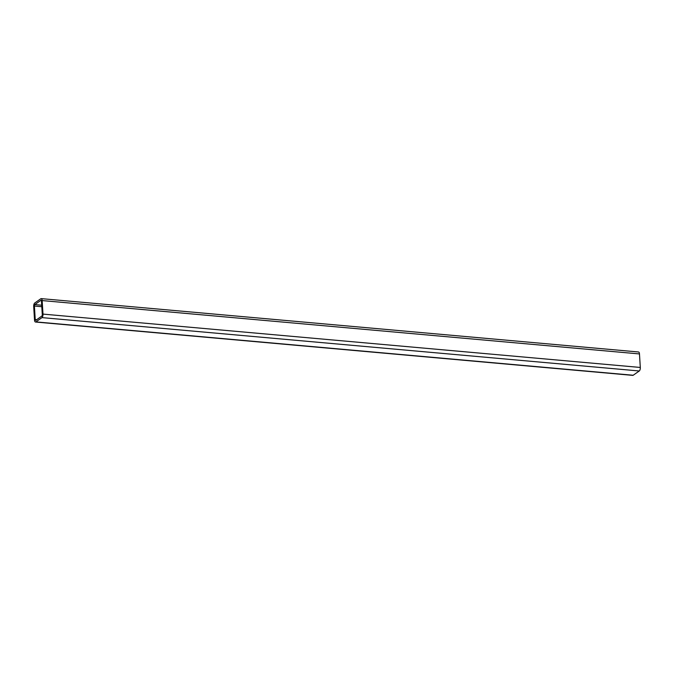 <?xml version="1.0" encoding="UTF-8"?>
<svg xmlns="http://www.w3.org/2000/svg" width="674" height="674" viewBox="0 0 674 674"><rect width="100%" height="100%" fill="white"/><g stroke="black" fill="none" stroke-linecap="round" stroke-linejoin="round"><path stroke-width="1.01" d="M41.215 298.624L638.522 351.98A2.814 1.188 95.1 0 1 639.474 353.934L640.3 367.456A2.814 1.188 95.1 0 1 639.264 370.978L633.198 375.25A2.814 1.188 95.1 0 1 632.785 375.376L35.478 322.02A2.814 1.188 95.1 0 1 34.526 320.066L33.7 306.544A2.814 1.188 95.1 0 1 34.736 303.022L40.802 298.751A2.814 1.188 95.1 0 1 41.215 298.624A2.814 1.188 95.1 0 1 42.159 300.579L42.993 314.101A2.814 1.188 95.1 0 1 41.956 317.614L35.891 321.894A2.814 1.188 95.1 0 1 35.478 322.02M42.285 314.598A1.154 0.489 95.1 0 1 41.855 316.047L35.789 320.319A1.154 0.489 95.1 0 1 35.621 320.369A1.154 0.489 95.1 0 1 35.233 319.569L34.408 306.047A1.154 0.489 95.1 0 1 34.829 304.597L40.895 300.326A1.154 0.489 95.1 0 1 41.063 300.267A1.154 0.489 95.1 0 1 41.459 301.076L42.285 314.598M639.264 370.978L41.956 317.614M640.3 367.456L42.993 314.101M633.198 375.25L35.891 321.894M639.474 353.934L42.159 300.579M36.674 319.695L35.233 319.569M41.805 306.704L34.408 306.047M41.712 305.212L34.829 304.597"/></g></svg>
